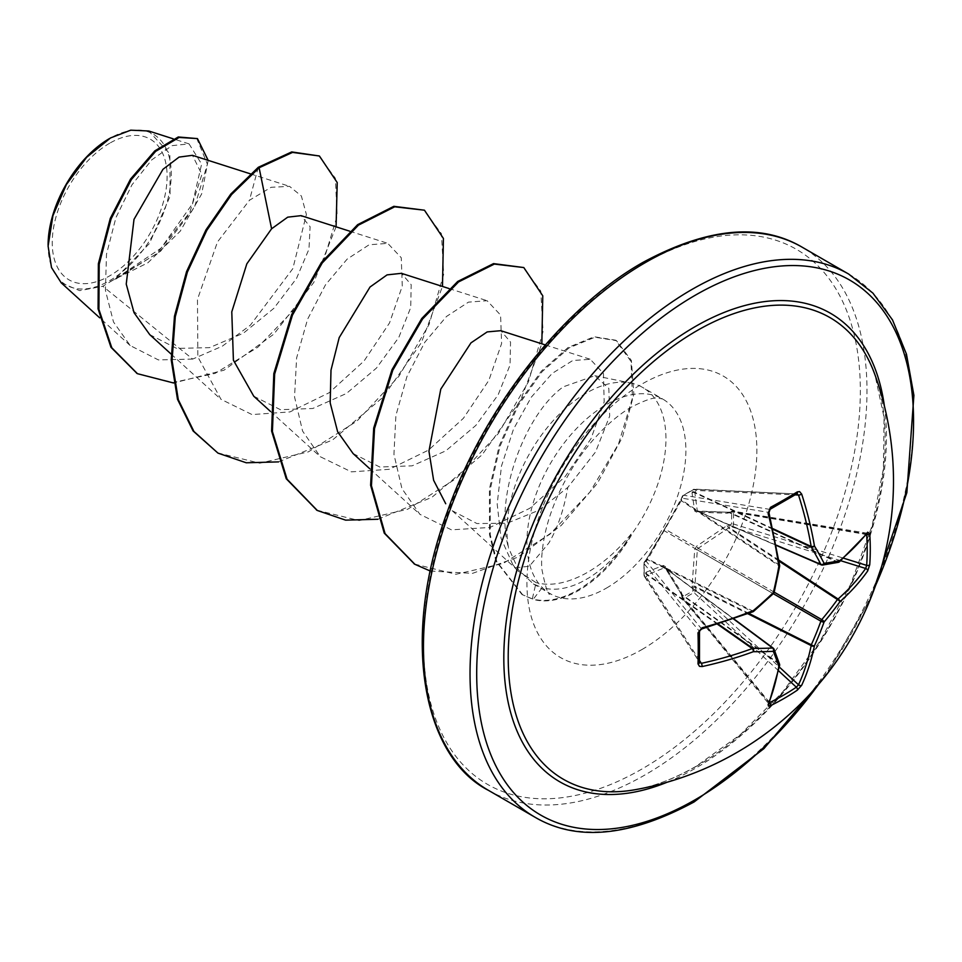 <?xml version="1.0" encoding="UTF-8"?>
<svg xmlns="http://www.w3.org/2000/svg" width="962" height="962" viewBox="0 0 962 962"><rect width="100%" height="100%" fill="white"/><g stroke="black" fill="none" stroke-linecap="round" stroke-linejoin="round"><path stroke-width="0.72" stroke-dasharray="4.81 3.61" d="M645.526 561.062L644.191 562.638L644.191 574.591L646.344 572.125L663.359 565.44L665.199 566.51L681.373 592.351L682.731 596.837L693.085 590.86L692.027 586.195L694.744 549.446L696.584 546.26L727.056 525.529L731.625 524.11L731.625 512.157L727.056 513.227L696.584 512.145L694.744 511.087L692.027 493.001L693.085 489.911L687.782 492.881L682.731 495.887L665.199 528.138L645.526 561.062A2.357 1.78 40.4 0 1 647.51 559.728L682.563 498.268A2.357 1.876 -80.7 0 1 683.729 495.262L693.939 489.357A2.357 1.659 -87.4 0 1 694.684 489.153L796.332 493.927A2.357 1.467 -121.7 0 0 796.933 493.783M778.619 670.815L693.939 592.556A2.357 0.625 -47.3 0 1 693.939 592.556A2.357 1.311 -116.5 0 1 693.085 590.86A2.357 0.854 163.7 0 1 696.091 590.115A2.357 0.625 -47.3 0 1 693.987 592.532L683.729 598.46A2.357 1.395 -123.6 0 1 682.731 596.837A2.357 0.77 -13.5 0 0 682.07 597.594A2.357 0.77 -13.5 0 0 682.563 597.919L681.337 594.083L665.476 568.229L664.574 567.712L647.691 574.663L646.175 576.911A2.357 1.659 -32.6 0 1 644.336 576.358A2.357 1.659 -32.6 0 1 644.143 575.661L644.143 563.804L699.302 631.168A2.357 1.251 178.4 0 1 699.482 631.625M769.468 702.392L683.729 598.46A2.357 0.842 -39.5 0 1 683.681 598.484A2.357 0.842 -39.5 0 1 682.551 598.544A2.357 0.842 -39.5 0 1 682.563 597.919L768.506 702.104A311.267 163.36 64.2 0 0 779.124 664.093A2.357 1.443 -54.6 0 0 779.004 663.443L681.337 594.083A2.357 1.251 -32.6 0 1 681.024 593.819L665.091 567.845A2.357 1.527 -29.2 0 0 665.476 568.229L773.52 648.52A310.642 81.061 47.6 0 1 779.004 663.443A2.357 1.972 -18.1 0 1 779.557 664.237M646.344 559.812A2.357 1.166 28.4 0 1 646.404 559.367L644.528 561.76A2.357 2.357 0 0 0 643.975 563.227A2.357 1.455 1.5 0 1 644.191 562.638A2.357 1.78 40.3 0 1 646.175 561.291L647.51 559.728L752.236 611.567A2.357 1.046 -112 0 0 752.969 611.748M699.53 660.497L646.175 576.911A2.357 1.696 -142.3 0 1 644.191 574.591A2.357 1.263 -1.4 0 0 643.975 575.144L643.975 563.227A2.357 1.455 1.5 0 0 644.143 563.804A2.357 1.876 -39.3 0 1 646.175 561.291L701.346 628.679L699.302 631.168A311.255 97.258 76.6 0 1 699.302 661.988L644.336 576.358A2.357 2.357 0 0 1 643.975 575.144A2.357 1.263 -1.4 0 0 644.143 575.613A2.357 1.659 -32.6 0 1 644.143 575.613L699.302 661.988A2.357 1.467 -178.3 0 1 699.482 662.577M696.704 766.089A266.558 153.896 -60 0 1 635.329 789.67C654.413 786.315 674.663 778.535 696.103 766.293L740.403 734.607L782.719 691.931L820.249 640.776L850.661 584.235L872.101 525.745L883.381 468.951L884.078 417.508L874.915 374.687A266.558 153.896 -60 0 1 696.704 766.089M109.68 143.218A81.229 46.897 120 0 0 52.237 242.689A81.229 46.897 120 0 0 109.68 275.853A81.229 46.897 120 0 0 167.111 176.371A81.229 46.897 120 0 0 109.68 143.218M48.1 246.128L48.1 245.082A87.085 50.277 120 0 0 109.68 280.639A87.085 50.277 120 0 0 171.248 173.978A87.085 50.277 120 0 0 109.68 138.432L110.522 137.951M61.267 282.876L79.69 290.656L102.802 286.267L156.565 253.8L189.742 212.482L201.888 174.399L192.448 155.327M630.928 535.209L631.337 535.449A107.504 62.073 -60 0 1 578.559 590.524A107.504 62.073 -60 0 1 533.152 599.362L532.323 598.881L536.074 582.635L517.279 570.454L512.782 564.55L515.067 567.857L529.389 566.209L548.761 543.145C557.491 528.523 563.84 509.944 567.808 487.421L595.574 451.948L609.692 416.017L608.838 388.407L594.841 375.709L563.299 386.82C524.759 414.213 493.999 497.33 508.573 548.051A112.398 64.899 -60 0 1 586.459 393.025A112.398 64.899 -60 0 1 631 383.08A112.398 64.899 -60 0 1 642.664 387.458A112.398 64.899 -60 0 1 630.928 535.209L630.964 534.187A107.504 62.073 -60 0 1 577.729 590.043A107.504 62.073 -60 0 1 532.323 598.881L521.993 594.516L533.152 599.362L542.207 587.674L533.357 583.922L518.518 569.829L508.573 548.051M631.337 535.449C618.554 554.064 604.376 568.229 588.804 577.934L580.735 582.383C566.678 589.093 553.835 590.86 542.207 587.674M630.964 534.187C616.438 551.984 600.769 565.367 583.934 574.338C566.017 583.573 550.06 586.339 536.074 582.635M512.782 564.55L501.034 538.287L497.198 504.064L501.455 466.125L513.48 429.184L531.277 397.21L552.068 373.496L572.763 360.51L590.307 359.307L603.451 373.496L604.16 401.9L591.041 438.636L565.139 476.623L529.749 508.321L489.971 527.453L451.431 529.834L419.901 514.321L401.936 488.588L393.939 454.353L395.887 415.524L406.926 376.611L424.807 342.244L446.488 316.474L468.482 302.128L487.109 300.709L500.589 315.079L501.611 343.518L488.876 380.327L463.371 418.326L428.559 450.084L389.237 469.312L351.37 471.861L320.31 456.734L302.597 431.096L294.552 396.969L296.585 358.068L307.587 319.228L325.469 284.86L347.15 259.115L369.119 244.781L387.758 243.362L401.238 257.708L402.284 286.099L389.514 322.955L364.093 360.93L329.208 392.712L289.971 411.916L252.032 414.574L220.995 399.326L197.859 356.914L197.475 299.362L217.448 242.015L249.459 200.264L271.08 187.301L289.538 186.351L301.371 195.995L306.397 214.478L292.821 268.651L250.433 325.108L222.354 346.164L192.677 359.079L102.802 286.267M149.723 334.608L176.659 348.412L209.524 347.643L243.386 333.213L273.845 308.333L296.549 278.391L308.982 249.098L310.101 226.707L301.022 215.656M253.752 396.212L280.435 409.692L312.806 408.477L346.428 393.482L376.479 368.061L398.785 337.482L410.702 307.624L411.195 284.716L401.419 273.328M353.102 453.571L379.81 467.039L412.193 465.824L445.779 450.853L475.865 425.396L498.16 394.793L510.04 365.007L510.533 342.051L500.769 330.688M452.224 510.726L476.936 523.556L507.19 523.208L538.732 510.329L567.808 487.421M192.677 359.079L158.405 359.932L130.171 345.538L113.492 321.969L105.423 290.356L106.493 254.245L115.921 217.665L131.926 184.896L151.743 159.872L171.982 145.659L189.033 143.879L201.635 164.069L192.424 203.896L160.967 248.244L115.043 278.992L149.483 243.446L170.082 196.296L169.853 153.848L148.737 131M336.075 226.828L313.756 282.491L273.833 334.151L223.966 370.226L173.593 382.996M208.165 160.353L201.659 193.963L180.207 231.229L147.871 262.818L110.57 281.313M318.59 155.519L335.365 178.271L337.145 215.909L323.328 261.712L295.647 307.972L257.864 347.234L215.115 373.388L173.064 382.515L137.037 373.448M196.621 138.131L207.395 164.189L194.36 207.6L160.702 251.118L116.113 278.884L110.846 281.265M258.285 167.304L249.459 200.264M115.043 278.992L116.113 278.884M278.583 461.892L332.539 439.983L382.744 397.462L421.308 342.749L442.484 286.448M377.934 519.252L431.89 497.342L482.094 454.822L520.658 400.108L541.834 343.807M430.315 571.043L472.474 573.376L517.953 557.13L561.279 525.396L597.39 483.333L622.366 437.373L633.838 394.336L631.385 360.485L616.486 340.668L594.961 337.217L568.999 347.919L542.183 371.597L518.097 405.663L499.963 446.428L490.223 489.562L490.307 534.968L496.777 561.555L522.823 594.997M217.556 452.874L259.776 463.203L308.381 451.863L356.926 421.115L398.989 376.166L429.124 324.398L443.698 274.206L441.426 233.754L423.617 209.728M316.907 510.233L359.127 520.562L407.732 509.223L456.277 478.475L498.34 433.525L528.475 381.758L543.049 331.565L540.776 291.113L522.967 267.087M414.49 564.069L455.976 574.278L503.222 563.443L549.927 534.199L590.019 491.943L618.554 443.891L632.491 397.919L631 361.423L615.656 340.199L594.131 336.748L568.169 347.438L541.353 371.116L517.267 405.182L499.134 445.947L489.405 489.081L489.478 534.499L495.947 561.087L521.993 594.516M770.117 509.271A2.357 1.251 -118.4 0 1 769.636 509.343L683.729 495.262A2.357 1.455 -121.5 0 0 683.128 495.394A2.357 2.357 0 0 0 682.142 496.608A2.357 1.78 -160.3 0 0 682.563 498.268L768.506 512.361L769.636 509.343A311.255 97.258 163.4 0 0 783.357 501.671A311.255 97.258 163.4 0 0 796.332 493.927L693.939 489.357A2.357 1.263 -118.6 0 0 693.458 489.43A2.357 2.357 0 0 1 694.684 489.153A2.357 1.659 -87.4 0 1 696.091 490.464L694.901 492.905L697.318 510.99L729.629 512.313A2.357 0.77 -106.5 0 0 729.112 512.049A2.357 0.77 -106.5 0 0 728.775 512.999M839.056 562.024A2.357 1.623 50.1 0 1 838.07 562.012L729.629 512.313L732.479 511.471A2.357 0.842 -80.5 0 1 733.008 511.147A2.357 0.842 -80.5 0 1 733.525 512.205L733.525 524.013A2.357 0.625 -72.7 0 1 732.479 527.092L728.535 527.994L698.22 548.292L697.318 549.843L694.901 586.255L696.091 590.115L779.34 667.051M867.411 533.213L733.008 511.147A2.357 2.357 0 0 0 731.95 511.207A2.357 0.77 -106.5 0 1 732.479 511.471L865.668 533.802A311.267 163.36 175.8 0 1 838.07 562.012A2.357 1.443 -65.4 0 1 837.433 562.229A310.642 81.061 -167.6 0 1 821.764 564.934L698.22 511.507A2.357 1.527 -90.8 0 0 697.691 511.375L697.691 511.375A2.357 1.527 -90.8 0 0 696.584 512.145M776.286 545.141L697.318 510.99A2.357 1.96 -15.1 0 0 694.744 511.087M768.975 512.638A2.357 0.709 165.4 0 0 768.506 512.361A311.267 163.36 64.2 0 1 779.124 564.983A2.357 1.491 -56.3 0 1 779.004 565.788L779.641 566.269M681.373 499.158A2.357 1.166 31.6 0 0 681 499.434A2.357 1.166 31.6 0 0 681.337 500.733L779.004 565.788A310.642 217.809 87.7 0 1 773.52 591.762A2.357 1.527 -60 0 1 772.618 593.313A2.357 0.637 -133.8 0 0 773.472 593.53M663.359 531.325A2.357 0.974 35.9 0 1 663.443 531.036A2.357 0.974 35.9 0 1 664.574 530.94L772.618 593.313A310.642 217.809 152.3 0 1 752.861 611.05A2.357 1.491 -63.7 0 1 752.236 611.567A311.267 163.36 175.8 0 1 701.346 628.679A2.357 0.709 -105.4 0 0 701.827 628.944M665.199 528.138A2.357 0.974 24.1 0 0 664.995 528.354L681.457 498.544A2.357 1.78 -160.4 0 1 682.034 497.823M779.653 565.524A2.357 1.046 172 0 0 779.124 564.983L681.866 500.204A2.357 1.78 -160.4 0 1 681.457 498.544L682.142 496.608A2.357 1.78 -160.3 0 1 682.731 495.887A2.357 1.455 -121.5 0 1 683.128 495.394L693.458 489.43A2.357 1.263 -118.6 0 0 693.085 489.911A2.357 1.696 22.3 0 1 696.091 490.464L795.153 494.877M753.607 611.363L647.691 558.994A2.357 1.166 28.4 0 0 646.404 559.367L664.995 528.354A2.357 0.974 24.1 0 0 665.476 529.389L773.52 591.762A2.357 0.637 -166.2 0 1 774.121 592.388M772.859 528.631L695.273 492.472A2.357 1.696 22.3 0 0 692.267 491.919M773.015 529.292L694.901 492.905A2.357 2.08 -3 0 0 692.027 493.001M645.526 572.871A2.357 1.696 -142.3 0 0 647.51 575.204L717.616 624.314M838.407 562.313A2.357 1.972 78.1 0 1 837.433 562.229L728.535 512.325A2.357 1.251 -87.4 0 0 728.162 512.193L728.162 512.193A2.357 1.251 -87.4 0 0 727.056 513.227M646.344 572.125A2.357 2.08 -117 0 0 647.691 574.663L718.265 624.11M663.359 565.44A2.357 1.96 -104.9 0 0 664.574 567.712L733.621 619.023M697.63 511.387L728.162 512.193L731.95 511.207A2.357 0.77 -106.5 0 0 731.625 512.157A2.357 1.395 3.6 0 1 733.525 512.205L866.401 534.499M665.199 566.51A2.357 1.527 -29.2 0 0 665.091 567.845L733.898 618.927M681.373 592.351A2.357 1.251 -32.6 0 0 681.024 593.819L681.385 594.708A2.357 0.77 -13.5 0 0 681.866 595.033L779.124 664.093A2.357 1.623 9.9 0 1 779.629 664.946M682.034 593.951A2.357 0.77 -13.5 0 0 681.385 594.708L682.07 597.594A2.357 2.357 0 0 0 682.551 598.544L768.866 703.907A2.357 1.804 22.1 0 0 768.506 702.104M840.728 560.714L732.479 527.092A2.357 0.854 76.3 0 1 731.625 524.11A2.357 1.311 -3.5 0 1 733.525 524.013L843.638 558.213M778.859 560.112L729.629 527.789A2.357 0.854 76.3 0 1 728.775 524.807M779.016 561.147L728.535 527.994L727.056 525.529M774.182 592.147L698.22 548.292L696.584 546.26M773.28 593.698L697.318 549.843L694.744 549.446M692.267 588.047A2.357 0.854 163.7 0 1 695.273 587.301L747.883 613.756M748.857 613.383L694.901 586.255L692.027 586.195M884.391 406.06A270.55 156.205 -60 0 1 695.129 768.446A270.55 156.205 -60 0 1 667.231 782.19M848.604 274.014A313.612 181.072 -60 0 1 896.68 525.324A313.612 181.072 -60 0 1 691.798 801.683A313.612 181.072 -60 0 1 534.992 817.219M641.907 264.586A308.91 178.355 120 0 0 423.472 642.929A308.91 178.355 120 0 0 641.907 769.035A308.91 178.355 120 0 0 860.341 390.704A308.91 178.355 120 0 0 641.907 264.586M488.419 790.331A313.612 181.072 120 0 0 645.225 774.807A313.612 181.072 120 0 0 850.107 498.436A313.612 181.072 120 0 0 802.031 247.126M606.421 588.107A112.398 64.899 120 0 0 679.845 489.057A112.398 64.899 120 0 0 662.626 398.989A112.398 64.899 120 0 0 606.421 404.557A112.398 64.899 120 0 0 532.996 503.595A112.398 64.899 120 0 0 550.216 593.674A112.398 64.899 120 0 0 606.421 588.107M641.907 649.554A162.578 93.867 120 0 0 756.866 450.444A162.578 93.867 120 0 0 641.907 384.066A162.578 93.867 120 0 0 526.935 583.188A162.578 93.867 120 0 0 641.907 649.554M875.468 585.75A308.91 178.355 -60 0 1 818.385 684.619M867.375 533.249A2.357 1.804 37.9 0 1 865.668 533.802M533.345 583.922L550.216 593.674C548.52 596.656 545.731 588.491 541.859 569.179C541.113 560.137 542.015 549.086 544.564 536.026C548.761 515.488 557.034 494.516 569.384 473.124C584.223 446.813 609.15 419.733 631.505 407.034C644.973 400.18 653.799 397.198 657.996 398.088L662.626 398.989L642.664 387.458M514.454 567.267L517.279 570.454M594.841 375.709L631 383.08M250.373 173.833L289.538 186.351M171.116 354.064L220.947 399.374M349.723 231.193L387.758 243.35M270.466 411.423L320.298 456.734M449.074 288.552L487.109 300.709M369.817 468.783L419.913 514.333M545.322 344.925L590.307 359.295M452.224 510.738L515.055 567.869M130.171 345.538L99.699 317.833M189.045 143.879L173.208 138.817M615.656 340.199L616.486 340.668M826.731 674.41L870.802 598.075M697.63 511.399L776.334 545.43"/><path stroke-width="1.44" d="M770.117 509.271L768.975 512.638L779.653 565.524A2.357 1.046 172 0 1 778.811 566.498A313.612 164.598 -115.8 0 0 768.109 513.48L770.43 507.395A2.357 1.251 -118.4 0 1 770.117 509.271L796.933 493.783A2.357 1.467 -121.7 0 0 797.33 491.871L799.578 491.594L801.695 494.095A313.612 196.152 55.5 0 1 814.441 545.923A312.999 113.179 39.2 0 1 824.085 563.335A312.999 81.674 12.4 0 0 839.874 560.605A2.357 1.972 78.1 0 1 838.407 562.313A2.357 2.357 0 0 0 839.429 561.808A2.357 1.623 50.1 0 1 839.056 562.024M867.688 532.19A2.357 1.804 37.9 0 1 867.375 533.249L839.429 561.808A2.357 1.623 50.1 0 0 839.874 560.605A313.612 164.598 -4.2 0 0 867.688 532.19L869.744 533.682A313.612 236.568 35.7 0 1 870.273 549.338A313.612 236.568 35.7 0 1 869.744 564.73A2.357 1.395 -176 0 1 866.666 565.367A311.255 234.8 -144.3 0 0 867.195 550.072A311.255 234.8 -144.3 0 0 866.666 534.535L866.401 534.499M635.329 789.67L635.329 789.67A266.558 153.896 -60 0 1 510.798 619.853A266.558 153.896 -60 0 1 696.704 330.808A266.558 153.896 -60 0 1 874.915 374.687L874.915 374.687A313.612 313.612 0 0 1 635.329 789.67M869.744 564.73L867.688 570.959A313.612 196.152 -175.5 0 1 839.874 601.755A312.999 250.95 159.6 0 1 824.085 621.993A312.999 250.962 80.4 0 1 814.441 645.791A313.612 196.152 55.5 0 1 801.695 685.269L797.33 690.163A313.612 236.568 -155.7 0 1 784.258 698.328A313.612 236.568 -155.7 0 1 770.43 705.699L768.494 706.144L768.109 704.653A313.612 164.598 -115.8 0 0 778.811 666.365A2.357 1.623 9.9 0 0 779.641 665.379A2.357 1.623 9.9 0 0 779.629 664.946M699.302 661.988L701.346 663.335A311.267 194.685 4.5 0 0 752.236 648.568A2.357 1.263 -55 0 1 752.861 648.352A310.642 112.326 20.8 0 0 772.618 648.003A2.357 1.696 87.2 0 1 773.292 651.322A312.999 113.167 -159.2 0 1 753.39 651.683A313.612 196.152 -175.5 0 1 702.116 666.558L699.458 666.329L698.015 663.888A313.612 97.992 -103.4 0 0 698.015 632.828L702.116 627.777A313.612 164.598 -4.2 0 0 753.39 610.533A312.999 219.456 -27.7 0 0 773.292 592.664A312.999 219.456 -92.3 0 0 778.811 566.498L779.641 566.269A2.357 2.357 0 0 0 779.653 565.524M109.68 138.432A87.085 50.277 120 0 0 48.1 245.082M173.208 138.817L148.737 131L130.724 130.171L110.522 137.951L86.64 157.299L66.39 184.548L52.91 215.741L48.1 246.128L51.503 267.544L61.267 282.876L99.699 317.833M250.373 173.833L192.448 155.327L179.064 157.107L162.975 169.3L134.007 219.36L126.238 284.091L134.055 312.722L149.723 334.608L171.116 354.064M301.022 215.656L287.722 217.159L271.597 228.776L246.825 263.853L231.782 311.844L233.405 360.221L253.752 396.212L270.466 411.423M449.074 288.552L401.419 273.328L387.073 274.879L370.033 287.013L339.201 337.602L331 370.117L330.182 402.874L337.65 431.794L353.102 453.571L369.817 468.783M545.322 344.925L500.769 330.688L487.181 331.914L470.971 342.869L440.788 389.129L428.944 451.214L433.621 480.278L445.731 503.739M271.597 228.776L259.115 167.773L292.544 152.405L319.42 156L337.217 182.564L336.075 226.828M173.593 382.996L137.458 373.689L111.808 347.787L98.906 309.379L99.194 264.225L111.099 218.867L131.361 179.569L155.616 151.383L179.112 137.446L197.45 138.6L208.165 160.353M258.285 167.304L230.76 194.083L206 229.822L186.544 271.657L174.471 316.233L171.224 359.932L177.477 399.23L193.097 430.964L217.965 453.114L193.927 431.445L178.307 399.711L172.054 360.413L175.3 316.714L187.374 272.138L206.83 230.303L231.577 194.565L259.115 167.773L258.285 167.304L291.714 151.924L319.42 156M137.037 373.448L110.979 347.306L98.088 308.898L98.364 263.756L110.269 218.398L130.531 179.088L154.786 150.902L178.283 136.977L197.45 138.6M217.965 453.114L246.272 462.782L278.583 461.892M442.484 286.448L443.422 238.444L424.446 210.197L394.685 206.806L358.465 225.132L322.234 262.963L292.472 315.079L274.651 374.074L272.414 431.529L287.073 479.232L317.316 510.473L345.623 520.141L377.934 519.252M541.834 343.807L542.772 295.803L523.797 267.556L494.36 264.081L458.537 281.938L422.583 318.987L392.797 370.226L374.531 428.523L371.44 485.726L385.077 533.621L414.911 564.309L430.315 571.043M424.446 210.197L393.855 206.325L357.636 224.663L321.416 262.494L291.654 314.598L273.821 373.593L271.597 431.048L286.243 478.751L316.907 510.233M523.797 267.556L493.53 263.612L457.708 281.457L421.753 318.506L391.967 369.745L373.701 428.054L370.61 485.245L384.247 533.14L414.49 564.069M778.859 560.112L838.07 599.013A2.357 1.575 -131.6 0 1 839.874 601.755A2.357 0.902 -144.4 0 0 837.433 599.53A2.357 1.215 -56.7 0 1 838.07 599.013A311.267 194.685 4.5 0 0 865.668 568.458L866.666 565.367L843.638 558.213M821.764 564.934A2.357 1.347 -66.6 0 1 821.32 564.874A2.357 1.347 -66.6 0 1 820.875 564.417A2.357 1.696 -27.2 0 0 824.085 563.335A2.357 1.864 82 0 1 821.764 564.934M776.286 545.141L820.875 564.417A310.642 112.326 -140.8 0 0 811.303 547.137A2.357 1.263 -65 0 1 811.17 546.476A2.357 1.094 -9.7 0 0 814.441 545.923A2.357 1.563 -30.7 0 1 811.303 547.137L773.015 529.292M772.859 528.631L811.17 546.476A311.267 194.685 -124.5 0 0 798.52 495.033L796.332 493.927M699.494 662.746L699.482 662.577A2.357 1.467 -178.3 0 1 698.015 663.888M733.621 619.023L772.618 648.003A2.357 1.347 -53.4 0 1 773.244 648.16A2.357 1.347 -53.4 0 1 773.52 648.52A2.357 1.864 -22 0 1 774.025 649.17A2.357 2.357 0 0 0 773.244 648.16L733.898 618.927M797.33 690.163A2.357 1.395 -124 0 0 796.332 687.193L798.52 684.776A311.267 194.685 -124.5 0 0 811.17 645.598A2.357 1.215 -63.3 0 1 811.303 644.793A310.642 249.074 -99.6 0 0 820.875 621.175A2.357 1.166 -60 0 1 821.764 619.624A310.642 249.074 -20.4 0 0 837.433 599.53L779.016 561.147M869.744 533.682A2.357 1.311 176.1 0 1 866.666 534.535M773.28 593.698L820.875 621.175A2.357 0.806 -160.2 0 0 824.085 621.993A2.357 0.806 -139.8 0 0 821.764 619.624L774.182 592.147M774.121 592.388A2.357 0.637 -166.2 0 1 773.292 592.664A2.357 0.637 -133.8 0 1 773.472 593.53A2.357 2.357 0 0 0 774.121 592.388L779.641 566.269M747.883 613.756L811.17 645.598A2.357 1.575 -168.4 0 0 814.441 645.791A2.357 0.902 -155.6 0 1 811.303 644.793L748.857 613.383M753.607 611.363L753.39 610.533A2.357 1.046 -112 0 1 752.969 611.748A2.357 2.357 0 0 0 753.607 611.363L773.472 593.53M752.969 611.748L701.827 628.944C697.053 632.912 700.733 630.182 699.482 631.625L699.482 631.625A2.357 1.251 178.4 0 1 698.015 632.828M770.43 705.699A2.357 1.311 -116.1 0 0 769.636 702.597A311.255 234.8 24.3 0 0 796.332 687.193L778.619 670.815M717.616 624.314L752.236 648.568A2.357 1.094 69.7 0 1 753.39 651.683A2.357 1.563 90.7 0 0 752.861 648.352L718.265 624.11M778.811 666.365A2.357 1.972 -18.1 0 0 779.557 664.237L774.025 649.17A2.357 1.864 -22 0 1 773.292 651.322A312.999 81.674 -132.4 0 1 778.811 666.365M770.43 507.395A313.612 97.992 -16.6 0 0 784.258 499.675A313.612 97.992 -16.6 0 0 797.33 491.871M667.231 782.19A270.55 156.205 -60 0 1 504.328 641.546A270.55 156.205 -60 0 1 695.129 326.635A270.55 156.205 -60 0 1 884.391 406.06M818.385 684.619A308.91 178.355 -60 0 1 695.129 799.771A308.91 178.355 -60 0 1 476.695 673.653A308.91 178.355 -60 0 1 695.129 295.31A308.91 178.355 -60 0 1 888.299 318.278A308.91 178.355 -60 0 1 875.468 585.75M488.419 790.331L534.992 817.219A313.612 181.072 -60 0 1 486.916 565.909A313.612 181.072 -60 0 1 691.798 289.55A313.612 181.072 -60 0 1 848.604 274.014L802.031 247.126A313.612 181.072 120 0 0 645.225 262.662A313.612 181.072 120 0 0 440.343 539.033A313.612 181.072 120 0 0 488.419 790.331C424.086 757.659 399.374 640.512 447.354 511.688C483.946 407.647 563.071 307.395 642.881 262.434C707.226 227.717 760.281 222.619 802.031 247.126M801.695 494.095A2.357 0.794 -17.7 0 1 798.52 495.033L795.153 494.877M699.53 660.497L701.346 663.335A2.357 0.794 77.7 0 1 702.116 666.558M779.34 667.051L798.52 684.776A2.357 1.72 -155.2 0 0 801.695 685.269M867.688 570.959A2.357 1.72 -144.8 0 0 865.668 568.458L840.728 560.714M768.975 512.638A2.357 0.709 165.4 0 1 768.109 513.48M701.827 628.944L700.564 629.641C701.238 629.088 697.161 632.755 701.827 628.944A2.357 0.709 -105.4 0 0 702.116 627.777M768.109 704.653A2.357 1.804 22.1 0 0 768.878 703.859L779.641 665.379A2.357 2.357 0 0 0 779.557 664.237M534.992 817.219C576.743 841.738 629.797 836.639 694.155 801.923L763.852 748.689L826.731 674.41M301.034 215.632L349.723 231.193M137.458 373.689L136.628 373.208M316.486 510.004L317.316 510.473M414.081 563.828L414.911 564.309M870.802 598.075L906.853 492.664L913.9 395.346L906.469 354.172L892.483 319.865L872.919 293.121L848.604 274.014M776.334 545.43L821.32 564.874A2.357 2.357 0 0 0 822.582 565.055L838.407 562.313M699.482 631.625L699.482 662.577"/></g></svg>

